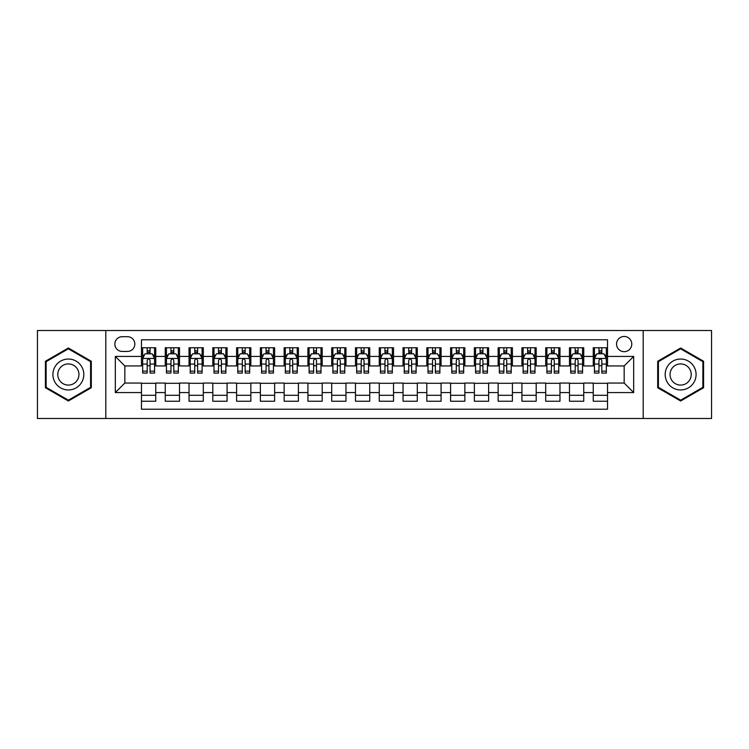 <?xml version="1.0" encoding="UTF-8"?>
<svg xmlns="http://www.w3.org/2000/svg" width="749" height="749" viewBox="0 0 749 749"><rect width="100%" height="100%" fill="white"/><g stroke="black" fill="none" stroke-linecap="round" stroke-linejoin="round"><path stroke-width="1.12" d="M624.17 336.46A7.612 7.612 0 0 0 616.558 344.063A7.612 7.612 0 0 0 624.17 351.674A7.612 7.612 0 0 0 631.772 344.063A7.612 7.612 0 0 0 624.17 336.46M643.185 418.485L711.55 418.485L711.55 330.515L643.185 330.515L643.185 418.485L105.815 418.485L105.815 330.515L37.45 330.515L37.45 418.485L105.815 418.485M607.523 347.751L593.255 347.751L593.255 356.43L583.743 356.43L583.743 365.943L593.255 365.943L593.255 356.43M583.743 356.43L583.743 347.751L569.474 347.751L569.474 356.43L559.971 356.43L559.971 365.943L569.474 365.943L569.474 356.43M559.971 356.43L559.971 347.751L545.703 347.751L545.703 356.43L536.19 356.43L536.19 365.943L545.703 365.943L545.703 356.43M536.19 356.43L536.19 347.751L521.922 347.751L521.922 356.43L512.41 356.43L512.41 365.943L521.922 365.943L521.922 356.43M512.41 356.43L512.41 347.751L498.141 347.751L498.141 356.43L488.629 356.43L488.629 365.943L498.141 365.943L498.141 356.43M488.629 356.43L488.629 347.751L474.37 347.751L474.37 356.43L464.857 356.43L464.857 365.943L474.37 365.943L474.37 356.43M464.857 356.43L464.857 347.751L450.589 347.751L450.589 356.43L441.077 356.43L441.077 365.943L450.589 365.943L450.589 356.43M441.077 356.43L441.077 347.751L426.808 347.751L426.808 356.43L417.296 356.43L417.296 365.943L426.808 365.943L426.808 356.43M417.296 356.43L417.296 347.751L403.037 347.751L403.037 356.43L393.525 356.43L393.525 365.943L403.037 365.943L403.037 356.43M393.525 356.43L393.525 347.751L379.256 347.751L379.256 356.43L369.744 356.43L369.744 365.943L379.256 365.943L379.256 356.43M369.744 356.43L369.744 347.751L355.475 347.751L355.475 356.43L345.963 356.43L345.963 365.943L355.475 365.943L355.475 356.43M345.963 356.43L345.963 347.751L331.704 347.751L331.704 356.43L322.192 356.43L322.192 365.943L331.704 365.943L331.704 356.43M322.192 356.43L322.192 347.751L307.923 347.751L307.923 356.43L298.411 356.43L298.411 365.943L307.923 365.943L307.923 356.43M298.411 356.43L298.411 347.751L284.143 347.751L284.143 356.43L274.63 356.43L274.63 365.943L284.143 365.943L284.143 356.43M274.63 356.43L274.63 347.751L260.371 347.751L260.371 356.43L250.859 356.43L250.859 365.943L260.371 365.943L260.371 356.43M250.859 356.43L250.859 347.751L236.59 347.751L236.59 356.43L227.078 356.43L227.078 365.943L236.59 365.943L236.59 356.43M227.078 356.43L227.078 347.751L212.81 347.751L212.81 356.43L203.297 356.43L203.297 365.943L212.81 365.943L212.81 356.43M203.297 356.43L203.297 347.751L189.029 347.751L189.029 356.43L179.526 356.43L179.526 365.943L189.029 365.943L189.029 356.43M179.526 356.43L179.526 347.751L165.257 347.751L165.257 365.943L155.745 365.943L155.745 347.751L141.477 347.751M141.477 401.249L155.745 401.249L155.745 383.057L165.257 383.057L165.257 401.249L179.526 401.249L179.526 383.057L189.029 383.057L189.029 392.57L179.526 392.57M189.029 392.57L189.029 401.249L203.297 401.249L203.297 383.057L212.81 383.057L212.81 392.57L203.297 392.57M212.81 392.57L212.81 401.249L227.078 401.249L227.078 383.057L236.59 383.057L236.59 392.57L227.078 392.57M236.59 392.57L236.59 401.249L250.859 401.249L250.859 383.057L260.371 383.057L260.371 392.57L250.859 392.57M260.371 392.57L260.371 401.249L274.63 401.249L274.63 383.057L284.143 383.057L284.143 392.57L274.63 392.57M284.143 392.57L284.143 401.249L298.411 401.249L298.411 383.057L307.923 383.057L307.923 392.57L298.411 392.57M307.923 392.57L307.923 401.249L322.192 401.249L322.192 383.057L331.704 383.057L331.704 392.57L322.192 392.57M331.704 392.57L331.704 401.249L345.963 401.249L345.963 383.057L355.475 383.057L355.475 392.57L345.963 392.57M355.475 392.57L355.475 401.249L369.744 401.249L369.744 383.057L379.256 383.057L379.256 392.57L369.744 392.57M379.256 392.57L379.256 401.249L393.525 401.249L393.525 383.057L403.037 383.057L403.037 392.57L393.525 392.57M403.037 392.57L403.037 401.249L417.296 401.249L417.296 383.057L426.808 383.057L426.808 392.57L417.296 392.57M426.808 392.57L426.808 401.249L441.077 401.249L441.077 383.057L450.589 383.057L450.589 392.57L441.077 392.57M450.589 392.57L450.589 401.249L464.857 401.249L464.857 383.057L474.37 383.057L474.37 392.57L464.857 392.57M474.37 392.57L474.37 401.249L488.629 401.249L488.629 383.057L498.141 383.057L498.141 392.57L488.629 392.57M498.141 392.57L498.141 401.249L512.41 401.249L512.41 383.057L521.922 383.057L521.922 392.57L512.41 392.57M521.922 392.57L521.922 401.249L536.19 401.249L536.19 383.057L545.703 383.057L545.703 392.57L536.19 392.57M545.703 392.57L545.703 401.249L559.971 401.249L559.971 383.057L569.474 383.057L569.474 392.57L559.971 392.57M569.474 392.57L569.474 401.249L583.743 401.249L583.743 383.057L593.255 383.057L593.255 392.57L583.743 392.57M122.218 351.44L127.452 351.44A7.368 7.368 0 0 0 134.82 344.063A7.368 7.368 0 0 0 127.452 336.694L122.218 336.694A7.368 7.368 0 0 0 114.85 344.063A7.368 7.368 0 0 0 122.218 351.44M643.185 330.515L105.815 330.515M607.523 356.43L607.523 339.784L141.477 339.784L141.477 365.943L124.83 365.943L124.83 383.057L141.477 383.057L141.477 409.216L607.523 409.216L607.523 383.057L624.17 383.057L624.17 365.943L607.523 365.943L607.523 356.43L633.682 356.43L633.682 392.57L607.523 392.57M141.477 392.57L115.318 392.57L115.318 356.43L141.477 356.43M593.255 392.57L593.255 401.249L607.523 401.249M141.477 353.697L142.666 353.697M147.188 353.697L150.034 353.697M154.556 353.697L155.745 353.697M141.477 365.699L142.666 365.699M147.188 365.699L150.034 365.699M154.556 365.699L155.745 365.699M141.477 383.301L155.745 383.301M141.477 395.303L155.745 395.303M165.257 365.699L166.447 365.699M170.959 365.699L173.815 365.699M178.337 365.699L179.526 365.699M165.257 353.697L166.447 353.697M170.959 353.697L173.815 353.697M178.337 353.697L179.526 353.697M165.257 383.301L179.526 383.301M165.257 395.303L179.526 395.303M189.029 383.301L203.297 383.301M189.029 395.303L203.297 395.303M189.029 353.697L190.218 353.697M194.74 353.697L197.596 353.697M202.108 353.697L203.297 353.697M189.029 365.699L190.218 365.699M194.74 365.699L197.596 365.699M202.108 365.699L203.297 365.699M212.81 383.301L227.078 383.301M212.81 395.303L227.078 395.303M212.81 353.697L213.999 353.697M218.521 353.697L221.367 353.697M225.889 353.697L227.078 353.697M212.81 365.699L213.999 365.699M218.521 365.699L221.367 365.699M225.889 365.699L227.078 365.699M236.59 383.301L250.859 383.301M236.59 395.303L250.859 395.303M236.59 353.697L237.779 353.697M242.292 353.697L245.148 353.697M249.67 353.697L250.859 353.697M236.59 365.699L237.779 365.699M242.292 365.699L245.148 365.699M249.67 365.699L250.859 365.699M260.371 383.301L274.63 383.301M260.371 395.303L274.63 395.303M260.371 353.697L261.56 353.697M266.073 353.697L268.928 353.697M273.441 353.697L274.63 353.697M260.371 365.699L261.56 365.699M266.073 365.699L268.928 365.699M273.441 365.699L274.63 365.699M284.143 383.301L298.411 383.301M284.143 395.303L298.411 395.303M284.143 353.697L285.332 353.697M289.854 353.697L292.7 353.697M297.222 353.697L298.411 353.697M284.143 365.699L285.332 365.699M289.854 365.699L292.7 365.699M297.222 365.699L298.411 365.699M307.923 383.301L322.192 383.301M307.923 395.303L322.192 395.303M307.923 353.697L309.112 353.697M313.625 353.697L316.481 353.697M321.003 353.697L322.192 353.697M307.923 365.699L309.112 365.699M313.625 365.699L316.481 365.699M321.003 365.699L322.192 365.699M331.704 383.301L345.963 383.301M331.704 395.303L345.963 395.303M331.704 353.697L332.893 353.697M337.406 353.697L340.261 353.697M344.774 353.697L345.963 353.697M331.704 365.699L332.893 365.699M337.406 365.699L340.261 365.699M344.774 365.699L345.963 365.699M355.475 383.301L369.744 383.301M355.475 395.303L369.744 395.303M355.475 353.697L356.664 353.697M361.187 353.697L364.042 353.697M368.555 353.697L369.744 353.697M355.475 365.699L356.664 365.699M361.187 365.699L364.042 365.699M368.555 365.699L369.744 365.699M379.256 383.301L393.525 383.301M379.256 395.303L393.525 395.303M379.256 353.697L380.445 353.697M384.958 353.697L387.813 353.697M392.336 353.697L393.525 353.697M379.256 365.699L380.445 365.699M384.958 365.699L387.813 365.699M392.336 365.699L393.525 365.699M403.037 383.301L417.296 383.301M403.037 395.303L417.296 395.303M403.037 353.697L404.226 353.697M408.739 353.697L411.594 353.697M416.107 353.697L417.296 353.697M403.037 365.699L404.226 365.699M408.739 365.699L411.594 365.699M416.107 365.699L417.296 365.699M426.808 383.301L441.077 383.301M426.808 395.303L441.077 395.303M426.808 353.697L427.997 353.697M432.519 353.697L435.375 353.697M439.888 353.697L441.077 353.697M426.808 365.699L427.997 365.699M432.519 365.699L435.375 365.699M439.888 365.699L441.077 365.699M450.589 383.301L464.857 383.301M450.589 395.303L464.857 395.303M450.589 353.697L451.778 353.697M456.3 353.697L459.146 353.697M463.668 353.697L464.857 353.697M450.589 365.699L451.778 365.699M456.3 365.699L459.146 365.699M463.668 365.699L464.857 365.699M474.37 383.301L488.629 383.301M474.37 395.303L488.629 395.303M474.37 353.697L475.559 353.697M480.072 353.697L482.927 353.697M487.44 353.697L488.629 353.697M474.37 365.699L475.559 365.699M480.072 365.699L482.927 365.699M487.44 365.699L488.629 365.699M498.141 383.301L512.41 383.301M498.141 395.303L512.41 395.303M498.141 353.697L499.33 353.697M503.852 353.697L506.708 353.697M511.221 353.697L512.41 353.697M498.141 365.699L499.33 365.699M503.852 365.699L506.708 365.699M511.221 365.699L512.41 365.699M521.922 383.301L536.19 383.301M521.922 395.303L536.19 395.303M521.922 353.697L523.111 353.697M527.633 353.697L530.479 353.697M535.001 353.697L536.19 353.697M521.922 365.699L523.111 365.699M527.633 365.699L530.479 365.699M535.001 365.699L536.19 365.699M545.703 383.301L559.971 383.301M545.703 395.303L559.971 395.303M545.703 353.697L546.892 353.697M551.404 353.697L554.26 353.697M558.782 353.697L559.971 353.697M545.703 365.699L546.892 365.699M551.404 365.699L554.26 365.699M558.782 365.699L559.971 365.699M569.474 383.301L583.743 383.301M569.474 395.303L583.743 395.303M569.474 353.697L570.663 353.697M575.185 353.697L578.041 353.697M582.553 353.697L583.743 353.697M569.474 365.699L570.663 365.699M575.185 365.699L578.041 365.699M582.553 365.699L583.743 365.699M593.255 383.301L607.523 383.301M593.255 395.303L607.523 395.303M593.255 353.697L594.444 353.697M598.966 353.697L601.812 353.697M606.334 353.697L607.523 353.697M593.255 365.699L594.444 365.699M598.966 365.699L601.812 365.699M606.334 365.699L607.523 365.699M124.83 365.943L115.318 356.43M124.83 383.057L115.318 392.57M633.682 356.43L624.17 365.943M633.682 392.57L624.17 383.057M68.365 400.996L91.303 387.748L91.303 361.252L68.365 348.004L45.417 361.252L45.417 387.748L68.365 400.996M703.583 361.252L680.635 348.004L657.697 361.252L657.697 387.748L680.635 400.996L703.583 387.748L703.583 361.252M150.034 350.841L147.188 350.841M154.556 371.139L150.034 371.139L150.034 373.077L154.556 373.077L154.556 358.565L152.178 353.809L145.044 353.809L142.666 358.565L142.666 373.077L147.188 373.077L147.188 371.139L142.666 371.139M142.666 358.565L142.666 347.751M154.556 358.565L154.556 347.751M147.188 353.809L147.188 347.751M150.034 347.751L150.034 353.809M150.034 371.139L150.034 360.353C149.088 358.518 148.133 358.518 147.188 360.353L147.188 371.139M68.365 359.043A15.457 15.457 0 0 0 52.907 374.5A15.457 15.457 0 0 0 68.365 389.957A15.457 15.457 0 0 0 83.813 374.5A15.457 15.457 0 0 0 68.365 359.043M68.365 363.92A10.58 10.58 0 0 0 57.776 374.5A10.58 10.58 0 0 0 68.365 385.08A10.58 10.58 0 0 0 78.945 374.5A10.58 10.58 0 0 0 68.365 363.92M90.592 387.336L68.365 400.172L46.129 387.336L46.129 361.664L68.365 348.828L90.592 361.664L90.592 387.336M667.256 366.776A15.457 15.457 0 0 0 672.911 387.888A15.457 15.457 0 0 0 694.023 382.224A15.457 15.457 0 0 0 688.368 361.112A15.457 15.457 0 0 0 667.256 366.776M671.479 369.21A10.58 10.58 0 0 0 675.345 383.666A10.58 10.58 0 0 0 689.801 379.79A10.58 10.58 0 0 0 685.925 365.334A10.58 10.58 0 0 0 671.479 369.21M702.871 361.664L702.871 387.336L680.635 400.172L658.408 387.336L658.408 361.664L680.635 348.828L702.871 361.664M173.815 350.841L170.959 350.841M178.337 371.139L173.815 371.139L173.815 373.077L178.337 373.077L178.337 358.565L175.959 353.809L168.825 353.809L166.447 358.565L166.447 373.077L170.959 373.077L170.959 371.139L166.447 371.139M166.447 358.565L166.447 347.751M178.337 358.565L178.337 347.751M170.959 353.809L170.959 347.751M173.815 347.751L173.815 353.809M173.815 371.139L173.815 360.353C172.869 358.518 171.914 358.518 170.959 360.353L170.959 371.139M197.596 350.841L194.74 350.841M202.108 371.139L197.596 371.139L197.596 373.077L202.108 373.077L202.108 358.565L199.73 353.809L192.596 353.809L190.218 358.565L190.218 373.077L194.74 373.077L194.74 371.139L190.218 371.139M190.218 358.565L190.218 347.751M202.108 358.565L202.108 347.751M194.74 353.809L194.74 347.751M197.596 347.751L197.596 353.809M197.596 371.139L197.596 360.353C196.641 358.518 195.695 358.518 194.74 360.353L194.74 371.139M221.367 350.841L218.521 350.841M225.889 371.139L221.367 371.139L221.367 373.077L225.889 373.077L225.889 358.565L223.511 353.809L216.377 353.809L213.999 358.565L213.999 373.077L218.521 373.077L218.521 371.139L213.999 371.139M213.999 358.565L213.999 347.751M225.889 358.565L225.889 347.751M218.521 353.809L218.521 347.751M221.367 347.751L221.367 353.809M221.367 371.139L221.367 360.353C220.421 358.518 219.466 358.518 218.521 360.353L218.521 371.139M245.148 350.841L242.292 350.841M249.67 371.139L245.148 371.139L245.148 373.077L249.67 373.077L249.67 358.565L247.292 353.809L240.157 353.809L237.779 358.565L237.779 373.077L242.292 373.077L242.292 371.139L237.779 371.139M237.779 358.565L237.779 347.751M249.67 358.565L249.67 347.751M242.292 353.809L242.292 347.751M245.148 347.751L245.148 353.809M245.148 371.139L245.148 360.353C244.202 358.518 243.247 358.518 242.292 360.353L242.292 371.139M268.928 350.841L266.073 350.841M273.441 371.139L268.928 371.139L268.928 373.077L273.441 373.077L273.441 358.565L271.063 353.809L263.929 353.809L261.56 358.565L261.56 373.077L266.073 373.077L266.073 371.139L261.56 371.139M261.56 358.565L261.56 347.751M273.441 358.565L273.441 347.751M266.073 353.809L266.073 347.751M268.928 347.751L268.928 353.809M268.928 371.139L268.928 360.353C267.973 358.518 267.028 358.518 266.073 360.353L266.073 371.139M292.7 350.841L289.854 350.841M297.222 371.139L292.7 371.139L292.7 373.077L297.222 373.077L297.222 358.565L294.844 353.809L287.71 353.809L285.332 358.565L285.332 373.077L289.854 373.077L289.854 371.139L285.332 371.139M285.332 358.565L285.332 347.751M297.222 358.565L297.222 347.751M289.854 353.809L289.854 347.751M292.7 347.751L292.7 353.809M292.7 371.139L292.7 360.353C291.754 358.518 290.799 358.518 289.854 360.353L289.854 371.139M316.481 350.841L313.625 350.841M321.003 371.139L316.481 371.139L316.481 373.077L321.003 373.077L321.003 358.565L318.625 353.809L311.49 353.809L309.112 358.565L309.112 373.077L313.625 373.077L313.625 371.139L309.112 371.139M309.112 358.565L309.112 347.751M321.003 358.565L321.003 347.751M313.625 353.809L313.625 347.751M316.481 347.751L316.481 353.809M316.481 371.139L316.481 360.353C315.535 358.518 314.58 358.518 313.625 360.353L313.625 371.139M340.261 350.841L337.406 350.841M344.774 371.139L340.261 371.139L340.261 373.077L344.774 373.077L344.774 358.565L342.396 353.809L335.271 353.809L332.893 358.565L332.893 373.077L337.406 373.077L337.406 371.139L332.893 371.139M332.893 358.565L332.893 347.751M344.774 358.565L344.774 347.751M337.406 353.809L337.406 347.751M340.261 347.751L340.261 353.809M340.261 371.139L340.261 360.353C339.306 358.518 338.361 358.518 337.406 360.353L337.406 371.139M364.042 350.841L361.187 350.841M368.555 371.139L364.042 371.139L364.042 373.077L368.555 373.077L368.555 358.565L366.177 353.809L359.043 353.809L356.664 358.565L356.664 373.077L361.187 373.077L361.187 371.139L356.664 371.139M356.664 358.565L356.664 347.751M368.555 358.565L368.555 347.751M361.187 353.809L361.187 347.751M364.042 347.751L364.042 353.809M364.042 371.139L364.042 360.353C363.087 358.518 362.142 358.518 361.187 360.353L361.187 371.139M387.813 350.841L384.958 350.841M392.336 371.139L387.813 371.139L387.813 373.077L392.336 373.077L392.336 358.565L389.957 353.809L382.823 353.809L380.445 358.565L380.445 373.077L384.958 373.077L384.958 371.139L380.445 371.139M380.445 358.565L380.445 347.751M392.336 358.565L392.336 347.751M384.958 353.809L384.958 347.751M387.813 347.751L387.813 353.809M387.813 371.139L387.813 360.353C386.868 358.518 385.913 358.518 384.958 360.353L384.958 371.139M411.594 350.841L408.739 350.841M416.107 371.139L411.594 371.139L411.594 373.077L416.107 373.077L416.107 358.565L413.729 353.809L406.604 353.809L404.226 358.565L404.226 373.077L408.739 373.077L408.739 371.139L404.226 371.139M404.226 358.565L404.226 347.751M416.107 358.565L416.107 347.751M408.739 353.809L408.739 347.751M411.594 347.751L411.594 353.809M411.594 371.139L411.594 360.353C410.639 358.518 409.694 358.518 408.739 360.353L408.739 371.139M435.375 350.841L432.519 350.841M439.888 371.139L435.375 371.139L435.375 373.077L439.888 373.077L439.888 358.565L437.51 353.809L430.375 353.809L427.997 358.565L427.997 373.077L432.519 373.077L432.519 371.139L427.997 371.139M427.997 358.565L427.997 347.751M439.888 358.565L439.888 347.751M432.519 353.809L432.519 347.751M435.375 347.751L435.375 353.809M435.375 371.139L435.375 360.353C434.42 358.518 433.474 358.518 432.519 360.353L432.519 371.139M459.146 350.841L456.3 350.841M463.668 371.139L459.146 371.139L459.146 373.077L463.668 373.077L463.668 358.565L461.29 353.809L454.156 353.809L451.778 358.565L451.778 373.077L456.3 373.077L456.3 371.139L451.778 371.139M451.778 358.565L451.778 347.751M463.668 358.565L463.668 347.751M456.3 353.809L456.3 347.751M459.146 347.751L459.146 353.809M459.146 371.139L459.146 360.353C458.201 358.518 457.246 358.518 456.3 360.353L456.3 371.139M482.927 350.841L480.072 350.841M487.44 371.139L482.927 371.139L482.927 373.077L487.44 373.077L487.44 358.565L485.071 353.809L477.937 353.809L475.559 358.565L475.559 373.077L480.072 373.077L480.072 371.139L475.559 371.139M475.559 358.565L475.559 347.751M487.44 358.565L487.44 347.751M480.072 353.809L480.072 347.751M482.927 347.751L482.927 353.809M482.927 371.139L482.927 360.353C481.981 358.518 481.027 358.518 480.072 360.353L480.072 371.139M506.708 350.841L503.852 350.841M511.221 371.139L506.708 371.139L506.708 373.077L511.221 373.077L511.221 358.565L508.843 353.809L501.708 353.809L499.33 358.565L499.33 373.077L503.852 373.077L503.852 371.139L499.33 371.139M499.33 358.565L499.33 347.751M511.221 358.565L511.221 347.751M503.852 353.809L503.852 347.751M506.708 347.751L506.708 353.809M506.708 371.139L506.708 360.353C505.753 358.518 504.807 358.518 503.852 360.353L503.852 371.139M530.479 350.841L527.633 350.841M535.001 371.139L530.479 371.139L530.479 373.077L535.001 373.077L535.001 358.565L532.623 353.809L525.489 353.809L523.111 358.565L523.111 373.077L527.633 373.077L527.633 371.139L523.111 371.139M523.111 358.565L523.111 347.751M535.001 358.565L535.001 347.751M527.633 353.809L527.633 347.751M530.479 347.751L530.479 353.809M530.479 371.139L530.479 360.353C529.534 358.518 528.579 358.518 527.633 360.353L527.633 371.139M554.26 350.841L551.404 350.841M558.782 371.139L554.26 371.139L554.26 373.077L558.782 373.077L558.782 358.565L556.404 353.809L549.27 353.809L546.892 358.565L546.892 373.077L551.404 373.077L551.404 371.139L546.892 371.139M546.892 358.565L546.892 347.751M558.782 358.565L558.782 347.751M551.404 353.809L551.404 347.751M554.26 347.751L554.26 353.809M554.26 371.139L554.26 360.353C553.314 358.518 552.359 358.518 551.404 360.353L551.404 371.139M578.041 350.841L575.185 350.841M582.553 371.139L578.041 371.139L578.041 373.077L582.553 373.077L582.553 358.565L580.175 353.809L573.041 353.809L570.663 358.565L570.663 373.077L575.185 373.077L575.185 371.139L570.663 371.139M570.663 358.565L570.663 347.751M582.553 358.565L582.553 347.751M575.185 353.809L575.185 347.751M578.041 347.751L578.041 353.809M578.041 371.139L578.041 360.353C577.086 358.518 576.14 358.518 575.185 360.353L575.185 371.139M601.812 350.841L598.966 350.841M606.334 371.139L601.812 371.139L601.812 373.077L606.334 373.077L606.334 358.565L603.956 353.809L596.822 353.809L594.444 358.565L594.444 373.077L598.966 373.077L598.966 371.139L594.444 371.139M594.444 358.565L594.444 347.751M606.334 358.565L606.334 347.751M598.966 353.809L598.966 347.751M601.812 347.751L601.812 353.809M601.812 371.139L601.812 360.353C600.867 358.518 599.912 358.518 598.966 360.353L598.966 371.139M165.257 392.57L155.745 392.57M165.257 356.43L155.745 356.43M154.5 358.453L142.722 358.453M142.666 355.12L144.388 355.12M152.833 355.12L154.556 355.12M147.188 364.08L142.666 364.08M154.556 364.08L150.034 364.08M150.034 352.358L147.188 352.358M178.271 358.453L166.503 358.453M166.447 355.12L168.169 355.12M176.614 355.12L178.337 355.12M170.959 364.08L166.447 364.08M178.337 364.08L173.815 364.08M173.815 352.358L170.959 352.358M202.052 358.453L190.283 358.453M190.218 355.12L191.95 355.12M200.386 355.12L202.108 355.12M194.74 364.08L190.218 364.08M202.108 364.08L197.596 364.08M197.596 352.358L194.74 352.358M225.833 358.453L214.055 358.453M213.999 355.12L215.721 355.12M224.166 355.12L225.889 355.12M218.521 364.08L213.999 364.08M225.889 364.08L221.367 364.08M221.367 352.358L218.521 352.358M249.604 358.453L237.836 358.453M237.779 355.12L239.502 355.12M247.947 355.12L249.67 355.12M242.292 364.08L237.779 364.08M249.67 364.08L245.148 364.08M245.148 352.358L242.292 352.358M273.385 358.453L261.616 358.453M261.56 355.12L263.283 355.12M271.718 355.12L273.441 355.12M266.073 364.08L261.56 364.08M273.441 364.08L268.928 364.08M268.928 352.358L266.073 352.358M297.166 358.453L285.397 358.453M285.332 355.12L287.054 355.12M295.499 355.12L297.222 355.12M289.854 364.08L285.332 364.08M297.222 364.08L292.7 364.08M292.7 352.358L289.854 352.358M320.937 358.453L309.168 358.453M309.112 355.12L310.835 355.12M319.28 355.12L321.003 355.12M313.625 364.08L309.112 364.08M321.003 364.08L316.481 364.08M316.481 352.358L313.625 352.358M344.718 358.453L332.949 358.453M332.893 355.12L334.616 355.12M343.051 355.12L344.774 355.12M337.406 364.08L332.893 364.08M344.774 364.08L340.261 364.08M340.261 352.358L337.406 352.358M368.499 358.453L356.73 358.453M356.664 355.12L358.387 355.12M366.832 355.12L368.555 355.12M361.187 364.08L356.664 364.08M368.555 364.08L364.042 364.08M364.042 352.358L361.187 352.358M392.27 358.453L380.501 358.453M380.445 355.12L382.168 355.12M390.613 355.12L392.336 355.12M384.958 364.08L380.445 364.08M392.336 364.08L387.813 364.08M387.813 352.358L384.958 352.358M416.051 358.453L404.282 358.453M404.226 355.12L405.949 355.12M414.384 355.12L416.107 355.12M408.739 364.08L404.226 364.08M416.107 364.08L411.594 364.08M411.594 352.358L408.739 352.358M439.832 358.453L428.063 358.453M427.997 355.12L429.72 355.12M438.165 355.12L439.888 355.12M432.519 364.08L427.997 364.08M439.888 364.08L435.375 364.08M435.375 352.358L432.519 352.358M463.603 358.453L451.834 358.453M451.778 355.12L453.501 355.12M461.946 355.12L463.668 355.12M456.3 364.08L451.778 364.08M463.668 364.08L459.146 364.08M459.146 352.358L456.3 352.358M487.384 358.453L475.615 358.453M475.559 355.12L477.282 355.12M485.717 355.12L487.44 355.12M480.072 364.08L475.559 364.08M487.44 364.08L482.927 364.08M482.927 352.358L480.072 352.358M511.164 358.453L499.396 358.453M499.33 355.12L501.053 355.12M509.498 355.12L511.221 355.12M503.852 364.08L499.33 364.08M511.221 364.08L506.708 364.08M506.708 352.358L503.852 352.358M534.945 358.453L523.167 358.453M523.111 355.12L524.834 355.12M533.279 355.12L535.001 355.12M527.633 364.08L523.111 364.08M535.001 364.08L530.479 364.08M530.479 352.358L527.633 352.358M558.717 358.453L546.948 358.453M546.892 355.12L548.614 355.12M557.05 355.12L558.782 355.12M551.404 364.08L546.892 364.08M558.782 364.08L554.26 364.08M554.26 352.358L551.404 352.358M582.497 358.453L570.729 358.453M570.663 355.12L572.386 355.12M580.831 355.12L582.553 355.12M575.185 364.08L570.663 364.08M582.553 364.08L578.041 364.08M578.041 352.358L575.185 352.358M606.278 358.453L594.5 358.453M594.444 355.12L596.167 355.12M604.612 355.12L606.334 355.12M598.966 364.08L594.444 364.08M606.334 364.08L601.812 364.08M601.812 352.358L598.966 352.358"/></g></svg>
